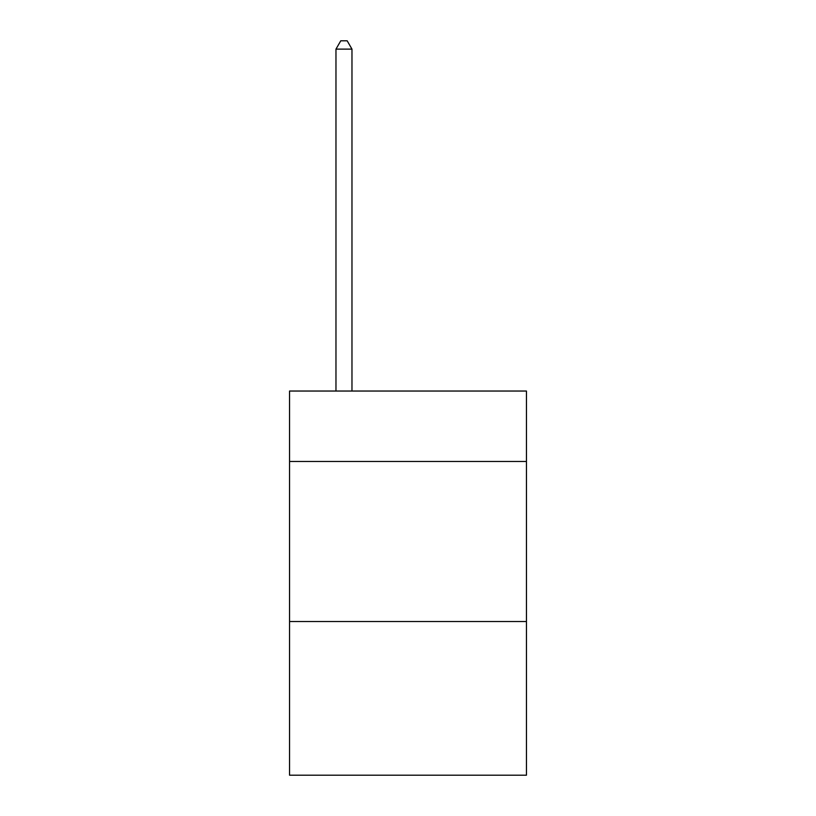<?xml version="1.0" encoding="UTF-8"?>
<svg xmlns="http://www.w3.org/2000/svg" width="816" height="816" viewBox="0 0 816 816"><rect width="100%" height="100%" fill="white"/><g stroke="black" fill="none" stroke-linecap="round" stroke-linejoin="round"><path stroke-width="1.22" d="M526.453 461.458L526.453 391.037L289.547 391.037L289.547 461.458L526.453 461.458L526.453 775.2L289.547 775.2L289.547 461.458M526.453 621.537L289.547 621.537M351.971 391.037L351.971 49.123L335.968 49.123L335.968 391.037M335.968 49.123L340.772 40.8L347.177 40.8L351.971 49.123"/></g></svg>
